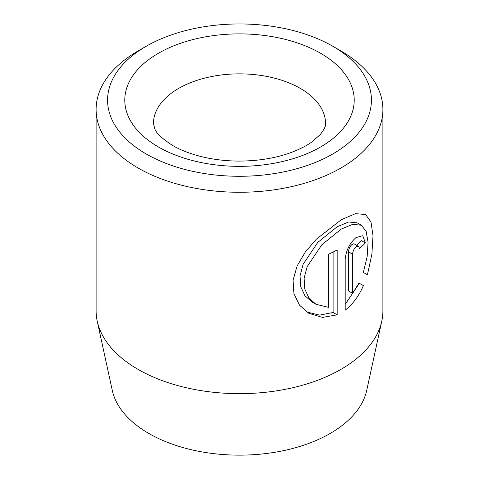 <?xml version="1.0" encoding="UTF-8"?>
<svg xmlns="http://www.w3.org/2000/svg" width="479" height="479" viewBox="0 0 479 479"><rect width="100%" height="100%" fill="white"/><g stroke="black" fill="none" stroke-linecap="round" stroke-linejoin="round"><path stroke-width="0.72" d="M311.901 301.938L304.854 295.615L300.704 286.61L300.058 275.85L303.111 264.282L317.739 242.464L337.204 226.705L348.742 221.957L357.31 222.909L361.37 225.244L352.807 224.298L341.258 229.046L321.792 244.817L307.165 266.629L304.117 278.173L304.764 288.945L308.913 297.968L315.954 304.285L328.498 307.338L328.498 254.241A143.395 82.789 0 0 0 337.168 249.942L337.168 314.829L322.499 317.427L308.799 313.296L299.513 305.147L293.932 293.723L293.064 280.179L297.142 265.875L305.333 251.978L316.38 239.189L341.258 219.747L355.472 213.664L365.555 214.502L370.974 221.933L373.009 235.71L371.884 254.301L367.417 274.784L363.375 272.449L367.154 256.618L368.064 242.266L366.154 231.363L361.364 225.25M306.788 312.033L319.589 315.11L333.109 312.488L337.168 314.829M352.58 293.334L348.52 290.993L348.52 251.846C348.76 248.858 349.909 246.422 351.969 244.535L353.412 243.811L354.304 243.961L358.364 246.302L356.813 246.368L356.023 246.877C353.963 248.757 352.813 251.194 352.58 254.187L352.58 293.334L359.005 283.083L363.399 285.622C358.903 296.016 352.837 304.201 345.191 310.158L345.191 259.229C346.072 250.355 349.682 243.14 356.023 237.572L362.783 235.698L365.351 242.961A143.395 82.789 180 0 1 359.304 248.769L359.13 247.409L358.364 246.302M381.775 321.187L366.728 390.349A128.228 74.029 180 0 1 281.077 451.146A128.228 74.029 180 0 1 148.831 433.465A128.228 74.029 180 0 1 112.272 390.349L97.225 321.187A143.395 82.789 0 0 0 138.102 369.405A143.395 82.789 0 0 0 285.993 389.182A143.395 82.789 0 0 0 381.775 321.187A143.395 82.789 0 0 0 382.895 310.865L382.895 109.481A143.395 82.789 180 0 1 294.375 185.972A143.395 82.789 180 0 1 138.102 168.021A143.395 82.789 180 0 1 96.105 109.481A143.395 82.789 180 0 1 138.102 50.942L146.215 46.259A131.923 76.167 0 0 0 146.215 153.975A131.923 76.167 0 0 0 332.785 153.975A131.923 76.167 0 0 0 332.785 46.259L340.898 50.942A143.395 82.789 180 0 1 382.895 109.481M340.898 50.942L332.785 46.259A131.923 76.167 0 0 0 146.215 46.259M96.105 109.481L96.105 310.865A143.395 82.789 0 0 0 97.225 321.187M345.191 304.369L359.346 283.281L359.005 283.083M359.346 283.281L363.399 285.622M356.562 245.26A143.395 82.789 0 0 0 361.298 240.62L365.351 242.961M333.109 312.488L333.109 252.038M320.619 53.283A114.715 66.234 180 0 1 320.619 146.951A114.715 66.234 180 0 1 158.381 146.951A114.715 66.234 180 0 1 158.381 53.283A114.715 66.234 180 0 1 320.619 53.283M325.54 123.534A86.04 49.672 0 0 0 300.339 88.405A86.04 49.672 0 0 0 206.575 77.64A86.04 49.672 0 0 0 153.46 123.534L154.783 128.767C156.154 133.12 162.136 138.706 172.721 145.526C181.116 150.442 191.63 154.364 204.264 157.292C215.089 159.717 226.453 160.98 238.344 161.082C257.504 161.082 274.79 158.339 290.208 152.849C299.106 149.592 306.332 145.957 311.889 141.94L320.152 134.689C324.343 129.276 326.139 125.552 325.54 123.534M348.52 251.846L352.58 254.187M311.907 301.938L315.457 303.985"/></g></svg>
